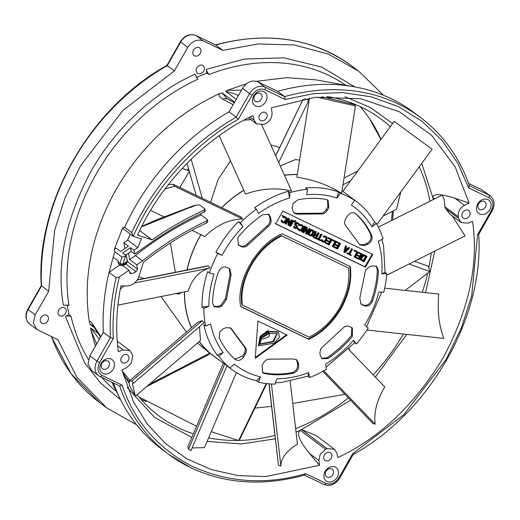 <?xml version="1.0" encoding="UTF-8"?>
<svg xmlns="http://www.w3.org/2000/svg" width="520" height="520" viewBox="0 0 520 520"><rect width="100%" height="100%" fill="white"/><g stroke="black" fill="none" stroke-linecap="round" stroke-linejoin="round"><path stroke-width="0.78" d="M304.531 98.839L308.919 100.094L309.186 99.749M342.381 191.003A104.748 83.655 126.8 0 0 342.004 190.684M299.592 160.206L295.581 159.497L280.235 165.925M414.531 261.261L428.474 266.298L429.839 271.55L409.026 264.024M429.839 271.55L405.223 290.394M349.557 350.272L349.128 348.751M344.884 394.303L292.76 403.481M271.55 406.393L254.891 408.122M266.767 383.584L239.954 438.984L238.654 440.557L266.26 383.526M238.654 440.557L211.256 431.697M196.567 426.238L139.048 397.026M146.601 386.64L208.598 354.705L209.729 353.191L149.325 384.312M125.515 377.254L129.077 381.179M161.012 296.55L186.4 332.111M197.542 343.031L209.729 353.191M130 380.387L122.486 371.443M137.657 279.442L138.268 279.663M176.482 293.481L178.353 294.158L182 292.338M139.055 276.809L143.871 278.551M182.13 168.428L189.222 170.995M189.339 171.425L179.829 187.473M170.411 243.048L175.364 272.298M187.031 163.293L196.138 195.338M191.152 159.185L202.274 198.289M230.477 160.765L218.12 179.53L210.587 202.3M303.186 99.08L275.704 155.857M308.919 100.094L278.707 162.519M350.772 102.687L350.584 103.07M357.793 170.976L344.006 178.081M350.48 180.947L342.934 184.834M400.803 191.919L396.519 209.183L383.058 216.112M297.329 174.46A104.748 83.655 126.8 0 0 284.414 175.201M243.724 190.203A104.748 83.655 126.8 0 0 221.702 207.656M200.889 234.611A104.748 83.655 126.8 0 0 186.959 269.997M184.418 291.902A104.748 83.655 126.8 0 0 191.393 327.834M199.244 341.582A104.748 83.655 126.8 0 0 213.421 355.979A104.748 83.655 126.8 0 0 216.97 358.469M186.817 170.125A104.748 83.655 -53.2 0 1 188.558 168.662L186.817 170.125M270.829 145.022A104.748 83.655 -53.2 0 1 279.643 147.57M122.694 265.512L128.986 270.225L119.327 276.939C114.224 297.817 112.216 318.325 113.308 338.468L99.515 362.648C96.863 368.368 97.676 372.625 101.946 375.414L122.194 385.171C134.212 421.259 157.736 448.403 192.758 466.603C228.956 482.736 266.617 485.082 305.747 473.649L304.213 474.955M120.556 399.698L100.614 383.019L84.669 362.901L65.462 316.543L66.157 315.939L71.039 316.199A191.36 152.828 126.8 0 0 88.413 359.437M139.691 230.594L151.977 239.798A185.367 148.044 126.8 0 0 151.899 239.967L139.704 230.568M422.305 292.266A185.367 148.044 126.8 0 0 427.681 273.084M428.838 267.683A185.367 148.044 126.8 0 0 431.223 252.889M429.962 201.253A185.367 148.044 126.8 0 0 419.231 166.797M390.267 126.692A185.367 148.044 126.8 0 0 381.245 119.21A185.367 148.044 126.8 0 0 326.814 96.441M360.204 106.62A185.367 148.044 -53.2 0 1 369.343 118.378A185.367 148.044 -53.2 0 1 380.991 139.347M393.282 210.847A185.367 148.044 -53.2 0 1 392.581 220.012M151.977 239.798L137.573 235.105C159.913 184.659 205.198 137.774 252.993 115.583L254.131 120.178L256.516 123.884L263.77 124.416L265.311 123.767C269.978 121.323 272.214 117.605 272.025 112.606L271.375 107.802L315.231 97.325L360.516 98.683L399.315 111.755L431.717 135.401L455.215 167.011L469.092 203.099L464.425 205.342C459.843 208.039 457.788 211.848 458.25 216.769L458.543 218.303L461.026 222.463L467.818 223.178L472.576 221.429C478.79 264.05 468.995 309.491 443.196 357.767C414.674 404.723 379.587 437.97 337.916 457.516L336.778 452.92L334.393 449.215L327.139 448.682L325.598 449.339L320.249 454.175L318.883 460.499L319.534 465.303L265.824 476.58L238.225 475.612L211.497 469.664L186.791 458.744L165.113 443.255L147.192 423.943L133.49 401.85L121.817 370L126.484 367.757L131.372 363.129L132.659 356.337L132.366 354.803L129.883 350.643L123.091 349.921L118.333 351.669C115.499 330.434 116.363 308.516 120.913 285.922L126.659 285.942C131.255 285.812 135.096 283.355 138.184 278.577L143.416 262.294C163.469 246.409 184.6 233.266 206.823 222.859L207.617 221.306M425.549 292.624L434.779 251.102M122.57 362.882C120.647 361.628 120.283 359.716 121.478 357.136C123.103 354.77 125.021 353.957 127.238 354.699C129.162 355.953 129.526 357.864 128.329 360.445C126.705 362.81 124.787 363.623 122.57 362.882L122.018 362.544M463.671 218.4C461.747 217.152 461.383 215.234 462.579 212.661C464.204 210.288 466.122 209.475 468.338 210.217C470.262 211.471 470.626 213.389 469.43 215.963C467.805 218.328 465.887 219.147 463.671 218.4L463.119 218.062M325.475 460.688C323.55 459.433 323.187 457.516 324.382 454.942C326.007 452.575 327.925 451.763 330.142 452.504C332.065 453.759 332.43 455.669 331.233 458.244C329.615 460.616 327.691 461.428 325.475 460.688L324.928 460.343M255.619 101.556C257.842 102.317 259.76 101.504 261.385 99.112C262.6 96.531 262.23 94.614 260.293 93.373C258.07 92.612 256.152 93.424 254.527 95.81C253.311 98.391 253.675 100.308 255.619 101.556L255.119 101.251M265.824 101.725C262.932 105.937 259.519 107.38 255.58 106.067C252.161 103.838 251.511 100.431 253.636 95.849C256.522 91.644 259.935 90.201 263.881 91.513C267.3 93.743 267.943 97.149 265.824 101.725M103.025 369.083C105.248 369.844 107.166 369.031 108.784 366.639C109.999 364.059 109.635 362.147 107.692 360.9C105.476 360.139 103.552 360.951 101.933 363.337C100.718 365.924 101.081 367.835 103.025 369.083L102.525 368.778M113.224 369.252C110.338 373.464 106.925 374.907 102.986 373.594C99.567 371.365 98.917 367.959 101.042 363.382C103.928 359.171 107.341 357.728 111.28 359.041C114.699 361.27 115.349 364.676 113.224 369.252M327.074 477.074C329.297 477.834 331.214 477.022 332.832 474.637C334.048 472.056 333.684 470.138 331.74 468.891C329.524 468.13 327.6 468.949 325.981 471.334C324.766 473.915 325.13 475.832 327.074 477.074L326.573 476.775M337.272 477.25C334.386 481.455 330.974 482.904 327.028 481.585C323.609 479.356 322.966 475.956 325.084 471.374C327.977 467.168 331.389 465.719 335.329 467.038C338.748 469.268 339.397 472.674 337.272 477.25M479.668 209.547C481.891 210.308 483.808 209.495 485.433 207.109C486.642 204.522 486.278 202.612 484.334 201.364C482.118 200.603 480.2 201.416 478.575 203.801C477.36 206.388 477.724 208.299 479.668 209.547L479.167 209.242M489.866 209.722C486.98 213.928 483.568 215.378 479.629 214.058C476.209 211.828 475.56 208.422 477.685 203.847C480.571 199.641 483.984 198.192 487.923 199.511C491.341 201.74 491.991 205.14 489.866 209.722M296.049 432.081L300.274 430.372C298.077 431.912 297.967 434.772 299.949 438.971C301.243 442.423 304.408 447.246 309.452 453.434L319.534 465.303M59.768 315.848C57.837 314.594 57.473 312.683 58.669 310.108C60.294 307.736 62.218 306.923 64.434 307.664C66.359 308.919 66.723 310.837 65.526 313.411C63.902 315.776 61.984 316.589 59.768 315.848L59.215 315.51M197.964 73.567C196.034 72.312 195.669 70.395 196.865 67.821C198.49 65.455 200.415 64.642 202.631 65.383C204.555 66.638 204.919 68.549 203.723 71.123C202.098 73.495 200.181 74.308 197.964 73.567L197.411 73.229M246.298 83.85L227.221 90.311L225.725 91.403L233.818 93.509L238.368 95.537M194.591 55.848C192.667 54.593 192.303 52.682 193.499 50.102C195.124 47.736 197.041 46.923 199.258 47.665C201.181 48.919 201.546 50.83 200.35 53.411C198.725 55.777 196.807 56.589 194.591 55.848L194.038 55.51M41.997 323.375C40.066 322.12 39.702 320.209 40.898 317.636C42.523 315.263 44.447 314.45 46.664 315.192C48.587 316.446 48.952 318.364 47.755 320.938C46.13 323.303 44.213 324.123 41.997 323.375L41.444 323.037M350.259 266.591C352.118 279.767 349.082 293.761 341.146 308.575C332.404 323.005 321.607 333.255 308.763 339.339L240.65 306.507C235.482 281.561 256.88 244.042 282.146 233.76L350.259 266.591M240.63 306.365L308.256 338.962C321.1 332.878 331.897 322.621 340.639 308.197C348.575 293.377 351.611 279.383 349.752 266.214M293.092 203.392L297.817 199.81C307.684 197.886 317.2 197.795 326.365 199.531L328.088 200.285L328.874 207.539L327.281 210.333C325.553 213.005 323.356 214.208 320.69 213.935L297.986 214.162L294.405 213.421L292.753 210.672L292.227 207.896L293.092 203.392M365.469 270.315L369.005 267.098L371.793 265.922L376.603 266.286L378.346 270.25C378.053 280.579 376.071 290.921 372.404 301.281C370.448 305.305 367.705 306.793 364.163 305.76L361.153 304.219L359.788 298.24L365.469 270.315M320.743 348.725L342.498 328.549C344.669 326.235 346.964 325.533 349.375 326.456L352.385 327.99L352.397 336.356C345.215 345.02 337.084 352.404 328.01 358.501L322.056 358.755L320.411 356.005L319.878 353.229L320.743 348.725M219.7 332.053L223.243 328.842L226.025 327.665L230.834 328.029L244.836 346.931C246.591 348.79 246.76 351.137 245.356 353.964L243.756 356.759C241.111 360.418 238.251 361.303 235.17 359.411C228.404 353.47 223.073 346.223 219.186 337.668L219.7 332.053M219.063 270.595C221.234 267.41 223.795 266.325 226.746 267.345L229.756 268.879L231.12 274.865L226.395 299.546L221.904 306L219.115 307.183L214.305 306.813L212.563 302.855C212.856 292.526 214.838 282.178 218.504 271.817L219.063 270.595M237.738 237.861L238.511 236.743C245.694 228.078 253.825 220.701 262.899 214.604L268.853 214.35L270.498 217.1L271.031 219.869C271.356 222.683 270.283 225.036 267.807 226.941L248.411 244.55C246.239 246.87 243.945 247.566 241.534 246.649L238.524 245.115L237.738 237.861M339.625 307.84C332.046 320.853 321.88 330.636 309.114 337.188L242.372 305.019C238.849 279.214 256.698 247.917 281.794 235.911L348.537 268.079C349.928 281.463 346.957 294.717 339.625 307.84M261.118 338.507L262.008 339.235L268.886 336.915L269.627 333.404L277.264 333.71L273.533 341.75L260.065 344.247L261.228 338.39L262.028 339.248M219.863 93.431L222.183 92.905L226.857 98.612L227.955 99.281A6.312 5.896 117.8 0 0 222.885 99.177C219.056 96.948 218.056 95.03 219.863 93.431C176.358 113.555 141.798 145.502 116.188 189.293C91.578 233.558 82.641 277.862 89.375 322.199C89.479 320.405 90.916 321.555 93.698 325.663A6.312 5.785 147.2 0 0 94.497 327.802L92.788 325.377M256.555 81.315L286.715 77.668L315.829 79.852L354.425 86.808A210.288 167.941 126.8 0 0 277.583 91.319L257.849 81.809C251.927 79.781 246.805 81.952 242.489 88.316L229.047 111.878L236.139 117.189A210.288 167.941 126.8 0 0 131.729 232.648L133.296 236.314L141.434 238.966L137.767 247.663L133.998 250.283L134.7 253.994L152.828 241.404C169.332 229.925 186.505 220.136 204.347 212.024L205.394 210.841L204.737 208.702L203.944 210.243C185.952 218.426 168.662 228.286 152.067 239.824M206.843 73.041L206.291 70.148L208.871 74.555L206.843 73.041L195.982 77.642M260.767 120.601C258.843 119.347 258.479 117.429 259.675 114.855C261.293 112.489 263.218 111.67 265.434 112.417C267.358 113.666 267.722 115.583 266.526 118.157C264.901 120.53 262.983 121.342 260.767 120.601L260.214 120.257M261.82 125.008L291.59 191.152C276.829 187.382 261.456 188.364 245.479 194.097L219.186 135.681M165.022 188.948L174.525 186.219L173.089 184.223L241.28 217.094L242.508 218.985C228.839 219.369 216.314 225.225 204.945 236.561L191.886 230.269M317.018 97.136L355.453 105.917L341.582 193.362C328.185 184.971 313.287 179.602 296.887 177.242L309.452 98.059M187.089 269.971A104.605 83.544 -53.2 0 1 200.441 235.619A104.605 83.544 -53.2 0 1 200.993 234.656M221.812 207.708A104.605 83.544 -53.2 0 1 243.776 190.314M284.466 175.325A104.605 83.544 -53.2 0 1 297.31 174.59M386.809 273.754L381.823 273.8C382.623 262.308 381.433 251.492 378.248 241.364L383.084 238.732A104.605 83.544 126.8 0 0 376.422 223.522L374.608 222.164A104.605 83.544 126.8 0 0 356.343 201.461A104.605 83.544 126.8 0 0 352.84 199.011L354.653 200.369A104.605 83.544 126.8 0 0 340.301 193.258L338.488 191.9A104.605 83.544 126.8 0 0 305.597 187.974L307.411 189.326A104.605 83.544 126.8 0 0 289.978 192.628L288.164 191.269A104.605 83.544 126.8 0 0 254.56 207.805L256.373 209.164A104.605 83.544 126.8 0 0 240.286 222.898L238.472 221.546A104.605 83.544 126.8 0 0 217.874 248.671A104.605 83.544 126.8 0 0 215.93 252.213L217.744 253.572A104.605 83.544 126.8 0 0 209.456 272.994L207.649 271.635A104.605 83.544 126.8 0 0 201.981 307.008L203.788 308.367A104.605 83.544 126.8 0 0 205.647 326.007L203.84 324.649A104.605 83.544 126.8 0 0 217.133 355.024L218.946 356.375A104.605 83.544 126.8 0 0 229.911 368.037L228.105 366.678A104.605 83.544 126.8 0 0 230.939 368.927A104.605 83.544 126.8 0 0 256.588 380.776L258.394 382.135A104.605 83.544 126.8 0 0 274.976 384.111L277.056 378.729C287.534 378.709 298.064 376.662 308.659 372.587L309.601 377.54A104.605 83.544 126.8 0 0 326.521 369.213L325.565 364.188C335.978 357.799 345.312 349.798 353.568 340.184L356.388 343.987A104.605 83.544 126.8 0 0 368.219 328.075L364.644 325.072C371.169 314.561 375.908 303.531 378.853 291.98L383.721 292.298A104.605 83.544 126.8 0 0 386.809 273.754L385.041 272.428M385.021 272.642L383.63 246.656A104.605 83.544 126.8 0 0 381.882 239.389M223.359 363.246L213.506 355.869A104.605 83.544 -53.2 0 1 199.349 341.49M191.497 327.743A104.605 83.544 -53.2 0 1 184.542 291.876M354.705 342.732L356.388 343.987M307.827 376.214L309.601 377.54M275.502 382.746A104.605 83.544 126.8 0 0 281.976 382.388L308.022 376.142M224.783 363.896L227.065 365.677L190.911 450.691L188.519 449.169L224.783 363.896L223.366 363.226L187.915 446.589L188.519 449.169M137.384 279.838L205.628 266.292L208.377 265.947L209.911 268.034C199.446 270.771 192.192 278.48 188.156 291.161L117.916 305.103M202.228 320.678L204.152 322.719L133.796 382.941L131.657 381.089L202.228 320.678L198.068 322.114L129.097 381.154L129.552 385.885L135.388 396.24L200.441 340.554L199.524 326.683M243.945 120.198L250.874 119.613L248.482 117.819M250.874 119.613L256.516 123.884M265.434 112.417L265.889 112.684M67.1 304.772L69.011 314.685L71.039 316.199M95.362 346.255L90.773 329.537L90.799 327.958L98.156 333.469M94.367 327.606L90.123 324.428L89.375 322.199M458.543 218.303L445.634 208.631L444.841 206.719L458.25 216.769M433.446 199.505L421.746 163.365M378.372 227.136L442.279 195.078L444.275 199.771L444.841 206.719M469.092 203.099L454.994 198.283C440.187 193.603 432.829 193.447 432.926 197.802L434.499 198.978M445.634 208.631L449.988 214.194L461.026 222.463M269.217 333.482L261.502 338.046L260.969 336.447L268.619 331.962L269.217 333.482L268.71 333.099L260.995 337.668M268.71 333.099L268.112 331.578M259.825 344.045L273.019 341.374L276.991 333.528M361.784 259.701L363.279 260.423L365.534 256.464M345.319 250.809L347.041 249.035M315.328 237.458L313.807 236.717L315.328 237.458L316.264 235.827M309.524 234.514L310.512 234.845L311.317 234.494L312.669 232.33L312.669 230.984M363.942 255.847L366.1 256.744L363.786 260.806L362.07 259.981L361.608 258.869L362.772 256.614L363.942 255.847M363.786 260.806L363.279 260.423M344.994 252.044L345.924 248.495L347.64 249.321L344.994 252.044M313.807 236.717L314.665 235.203L316.829 236.1L315.835 237.842M310.928 234.748L311.435 235.125L310.57 235.157L309.498 234.488L309.517 233.168L311.259 230.75L312.891 231.088L313.358 231.758L313.177 232.713L311.435 235.125M311.317 234.494L311.825 234.871M311.682 234.072L312.182 234.448M312.669 232.33L313.177 232.713M312.839 231.822L313.346 232.2M312.851 231.381L313.358 231.758M312.695 231.01L313.203 231.394M310.57 235.157L310.063 234.774M310.512 234.845L311.019 235.222M269.055 331.838L278.389 332.189L279.487 337.103L274.255 343.142L258.934 345.768L260.644 336.798L268.242 330.961L269.055 331.838M361.017 259.916L363.961 261.775L367.068 256.321L364.787 255.216L363.084 255.437L361.212 258.083L361.017 259.916L360.51 259.532L360.471 258.329L362.576 255.054L364.279 254.839L367.068 256.321M362.499 254.118L359.073 252.467L358.676 253.162L361.53 254.54L360.471 256.392L358 255.203L357.598 255.899L360.074 257.094L359.216 258.603L356.356 257.225L355.959 257.92L359.392 259.571L362.499 254.118L359.073 252.467M357.344 252.519L354.627 257.276L355.199 257.556L358.312 252.096L354.887 250.445L354.49 251.141L357.344 252.519M349.251 253.942L347.724 253.214L347.393 253.792L351.013 255.535L351.344 254.956L349.817 254.222L352.599 249.347L352.027 249.067L349.251 253.942L348.745 253.565L351.52 248.69L352.599 249.347M346.509 246.409L345.937 246.136L344.351 252.323L345.111 252.688L349.746 247.969L349.174 247.696L347.997 248.905L346.093 247.982L346.509 246.409L345.937 246.136M340.606 243.561L337.181 241.911L336.785 242.606L339.638 243.984L338.579 245.843L336.102 244.647L335.706 245.343L338.182 246.539L337.318 248.047L334.464 246.669L334.068 247.37L337.493 249.022L340.606 243.561L337.181 241.911M335.452 241.963L332.735 246.727L333.307 247L336.421 241.547L332.988 239.895L332.592 240.591L335.452 241.963M332.228 239.525L328.803 237.874L328.406 238.569L331.26 239.947L330.2 241.806L327.724 240.611L327.327 241.306L329.803 242.502L328.945 244.01L326.086 242.632L325.689 243.328L329.115 244.978L332.228 239.525L328.803 237.874M324.603 236.294L323.531 237.107L325.267 237.055L326.437 237.77L326.579 238.576L324.668 241.508L322.946 241.118L322.01 239.779L321.893 241.053L323.408 242.229L324.461 242.294L325.559 241.638L327.294 238.18L326.514 236.769L324.096 235.917L326.514 236.769M318.689 239.213L317.168 238.485L316.836 239.064L320.457 240.806L320.788 240.227L319.261 239.493L322.043 234.618L321.471 234.338L318.689 239.213L318.188 238.836L320.964 233.961L322.043 234.618M319.189 233.239L318.617 232.967L317.226 235.404L315.608 234.624L316.238 231.816L315.569 231.498L314.906 234.578L313.547 235.255L313.196 236.717L313.794 237.594L316.075 238.693L319.189 233.239L318.617 232.967M309.003 235.138L310.713 235.963L311.877 235.631L313.983 232.362L313.944 231.153L313.287 230.393L311.981 229.911L310.824 230.243L308.711 233.519L309.003 235.138L308.25 234.344L308.204 233.136L309.861 230.237L311.474 229.535L313.287 230.393M307.125 234.383L310.239 228.924L309.667 228.65L306.956 233.409L307.288 227.506L306.43 227.091L303.322 232.544L303.888 232.823L306.54 228.176L306.274 233.968L307.125 234.383M302.556 232.18L305.669 226.727L305.097 226.447L301.99 231.907L302.556 232.18M300.905 224.868L299.832 225.686L301.561 225.628L302.731 226.343L302.874 227.156L300.963 230.081L299.24 229.691L298.305 228.352L298.188 229.632L299.702 230.802L300.755 230.867L301.86 230.217L303.589 226.759L302.815 225.349L300.397 224.49L302.815 225.349M294.834 227.422L294.814 226.817L294.242 226.544L294.138 226.935L294.749 228.417L296.836 228.384L297.512 226.343L296.062 225.056L295.919 224.244L297.375 223.613L298.447 224.276L298.435 225.16L299 225.433L298.942 223.626L297.226 222.8L295.614 223.503L295.321 225.29L296.927 226.947L295.978 227.975L294.834 227.422M294.678 222.164L295.978 221.162L295.503 220.935L294.203 221.936L294.678 222.164M290.661 226.447L293.774 220.987L293.202 220.714L290.089 226.167L290.661 226.447M289.328 225.803L292.435 220.344L291.87 220.071L289.153 224.828L289.484 218.92L288.632 218.511L285.519 223.964L286.091 224.244L288.736 219.596L288.47 225.388L289.328 225.803M284.433 216.931L283.361 217.744L285.09 217.692L286.26 218.406L286.409 219.213L284.499 222.144L282.776 221.754L281.84 220.415L281.717 221.689L283.231 222.865L284.291 222.931L285.389 222.274L287.118 218.816L286.344 217.412L283.927 216.554L286.344 217.412M283.062 216.567L283.394 215.989L282.919 215.755L282.588 216.339L283.062 216.567M348.537 268.079L281.794 235.911M258.934 345.768L258.427 345.391L260.137 336.421L260.644 336.798M260.137 336.421L267.761 330.596M268.73 331.409L277.882 331.812L278.389 332.189M364.787 255.216L364.279 254.839M364.24 255.106L363.734 254.728M363.727 255.151L363.226 254.774M363.084 255.437L362.576 255.054M362.629 255.808L362.122 255.431M362.206 256.341L361.699 255.964M361.212 258.083L360.704 257.706M360.971 258.707L360.471 258.329M360.9 259.266L360.393 258.889M361.673 260.676L360.51 259.532M360.757 259.948L361.263 260.332M360.471 256.392L359.964 256.016L361.023 254.156M358 255.203L359.964 256.016M357.598 255.899L357.097 255.522L357.494 254.826M359.216 258.603L358.709 258.219L359.567 256.711M356.356 257.225L358.709 258.219M355.959 257.92L355.453 257.543L355.856 256.847M358.676 253.162L358.169 252.785L358.566 252.083M354.887 250.445L358.312 252.096M354.49 251.141L353.984 250.764L354.38 250.068M354.627 257.276L354.12 256.9L356.837 252.142M351.344 254.956L349.31 253.838M352.027 249.067L351.52 248.69M347.393 253.792L346.885 253.409L347.217 252.831L348.745 253.565M347.217 252.831L347.724 253.214M349.746 247.969L349.174 247.696M347.997 248.905L347.49 248.521L348.666 247.312M345.585 247.605L347.49 248.521M344.351 252.323L343.844 251.947L345.429 245.752M338.579 245.843L338.072 245.459L339.131 243.607M336.102 244.647L338.072 245.459M335.706 245.343L335.199 244.966L335.595 244.27M337.318 248.047L336.817 247.669L337.675 246.161M334.464 246.669L336.817 247.669M334.068 247.37L333.56 246.987L333.957 246.292M336.785 242.606L336.278 242.229L336.674 241.534M332.988 239.895L336.421 241.547M332.592 240.591L332.085 240.208L332.481 239.512M332.735 246.727L332.228 246.344L334.945 241.586M330.2 241.806L329.693 241.423L330.752 239.564M327.724 240.611L329.693 241.423M327.327 241.306L326.82 240.929L327.223 240.233M328.945 244.01L328.439 243.633L329.297 242.119M326.086 242.632L328.439 243.633M325.689 243.328L325.182 242.951L325.579 242.255M328.406 238.569L327.899 238.192L328.296 237.497M326.437 237.77L325.611 237.088M326.586 238.141L325.93 237.386M326.579 238.576L326.079 237.757M326.411 239.089L325.904 238.706L326.072 238.199M325.416 240.832L324.909 240.448L325.904 238.706M325.058 241.248L324.552 240.87L324.909 240.448M324.668 241.508L324.161 241.124L324.552 240.87M324.252 241.599L323.745 241.222L324.161 241.124M323.804 241.534L323.297 241.15L323.745 241.222M322.439 240.74L323.297 241.15M322.582 240.058L322.01 239.779M321.776 240.409L321.269 240.025L321.503 239.401M321.893 241.053L321.269 240.025M322.14 241.469L321.386 240.675M322.55 241.813L321.633 241.092M325.663 236.359L325.156 235.983M325.117 236.249L324.61 235.865M323.531 237.107L323.024 236.73L324.096 235.917M323.453 236.197L323.96 236.574M320.788 240.227L318.753 239.109M321.471 234.338L320.964 233.961M316.836 239.064L316.329 238.68L316.661 238.102L318.188 238.836M316.661 238.102L317.168 238.485M316.238 231.816L315.569 231.498M314.906 234.578L314.399 234.202L315.062 231.114M314.392 234.624L313.885 234.247L314.399 234.202M313.839 234.956L313.333 234.572L313.885 234.247M313.547 235.255L313.04 234.878L313.333 234.572M313.281 235.722L312.774 235.339L313.04 234.878M313.177 236.113L312.774 235.339M313.196 236.717L312.669 235.736M313.378 237.25L312.695 236.34M313.794 237.594L312.877 236.867M317.226 235.404L316.719 235.02L318.11 232.583M315.101 234.24L316.719 235.02M312.526 230.029L312.019 229.645M311.981 229.911L311.474 229.535M311.467 229.964L310.96 229.58M310.824 230.243L310.317 229.866M310.369 230.614L309.861 230.237M309.94 231.153L309.433 230.769M308.952 232.889L308.445 232.511M308.711 233.519L308.204 233.136M308.639 234.072L308.132 233.694M308.757 234.722L308.25 234.344M309.413 235.482L308.497 234.761M307.288 227.506L306.43 227.091M303.322 232.544L302.815 232.167L305.923 226.714M306.274 233.968L305.767 233.591L305.968 229.177M309.667 228.65L310.239 228.924M307.034 232.005L309.159 228.274M301.99 231.907L301.483 231.524L304.59 226.07L305.669 226.727M305.097 226.447L304.59 226.07M302.731 226.343L301.912 225.667M302.887 226.714L302.224 225.966M302.874 227.156L302.38 226.337M302.705 227.662L302.198 227.286L302.367 226.772M301.711 229.405L301.21 229.028L302.198 227.286M301.353 229.821L300.846 229.444L301.21 229.028M300.963 230.081L300.456 229.697L300.846 229.444M300.547 230.172L300.04 229.794L300.456 229.697M300.099 230.107L299.592 229.73L300.04 229.794M298.733 229.314L299.592 229.73M298.877 228.631L298.305 228.352M298.07 228.982L297.564 228.599L297.804 227.975M298.188 229.632L297.564 228.599M298.435 230.042L297.681 229.249M298.844 230.393L297.928 229.665M301.958 224.933L301.45 224.556M301.418 224.822L300.911 224.439M299.832 225.686L299.325 225.303L300.397 224.49M299.748 224.77L300.255 225.147M294.138 226.935L293.735 226.161L294.814 226.817M294.242 226.544L293.735 226.161M294.158 227.539L293.631 226.558M294.339 228.072L293.657 227.162M294.749 228.417L293.839 227.695M296.953 225.628L295.874 224.972M298.447 224.276L297.628 223.6M298.532 224.764L297.94 223.899M298.435 225.16L298.031 224.386M298.532 223.281L297.772 222.917M297.226 222.8L296.719 222.424L297.264 222.534M296.712 222.853L296.205 222.469L296.719 222.424M296.069 223.132L295.562 222.755L296.205 222.469M295.614 223.503L295.106 223.125L295.562 222.755M295.282 224.081L294.775 223.704L295.106 223.125M295.211 224.64L294.775 223.704M295.321 225.29L294.704 224.263M295.575 225.706L294.814 224.906M295.984 226.05L295.067 225.322M296.771 226.577L296.049 225.947M296.927 226.947L296.264 226.2M296.822 227.344L296.419 226.571M296.686 227.572L296.315 226.961M296.394 227.877L295.887 227.5L296.186 227.194M295.978 227.975L295.471 227.591L295.887 227.5M295.627 227.948L295.471 227.591M294.548 227.292L295.12 227.572M294.203 221.936L293.696 221.559L294.996 220.552L295.978 221.162M295.503 220.935L294.996 220.552M290.089 226.167L289.582 225.791L292.695 220.331L293.774 220.987M293.202 220.714L292.695 220.331M289.484 218.92L288.632 218.511M285.519 223.964L285.012 223.587L288.125 218.133M288.47 225.388L287.963 225.011L288.164 220.597M291.87 220.071L292.435 220.344M289.231 223.425L291.363 219.694M286.26 218.406L285.441 217.724M286.416 218.777L285.76 218.023M286.409 219.213L285.909 218.394M286.24 219.726L285.733 219.343L285.903 218.836M285.246 221.468L284.739 221.084L285.733 219.343M284.882 221.884L284.382 221.507L284.739 221.084M284.499 222.144L283.992 221.761L284.382 221.507M284.076 222.235L283.569 221.858L283.992 221.761M283.634 222.17L283.127 221.786L283.569 221.858M282.269 221.377L283.127 221.786M282.412 220.694L281.84 220.415M281.606 221.046L281.099 220.662L281.333 220.038M281.717 221.689L281.099 220.662M281.97 222.105L281.209 221.312M282.38 222.45L281.463 221.728M285.486 216.996L284.98 216.619M284.947 216.886L284.44 216.502M283.361 217.744L282.854 217.367L283.927 216.554M283.283 216.833L283.79 217.211M282.588 216.339L282.081 215.956L282.412 215.378L283.394 215.989M282.919 215.755L282.412 215.378M281.288 235.534C257.452 245.726 237.432 280.82 241.872 304.642L242.372 305.019M238.05 244.692L240.519 245.889C242.931 246.811 245.225 246.109 247.397 243.796L248.411 244.55M267.807 226.941L266.793 226.181L247.397 243.796M266.793 226.181C269.269 224.283 270.348 221.923 270.017 219.115L269.49 216.339L268.314 214.006M213.831 306.397L218.108 306.423L220.889 305.247L225.381 298.786L226.395 299.546M231.12 274.865L230.107 274.105L225.381 298.786M230.107 274.105L229.222 268.541M234.884 359.157L242.743 355.999L244.342 353.204C245.752 350.376 245.577 348.029 243.822 346.171L244.836 346.931M232.122 329.635L231.108 328.874L243.822 346.171M231.108 328.874L230.295 327.691M262.346 372.398L263.53 372.814C272.695 374.55 282.211 374.459 292.078 372.528C296.017 371.209 297.875 368.511 297.668 364.449L297.141 361.673L295.971 359.346M321.581 358.332L326.995 357.74C336.07 351.644 344.201 344.266 351.384 335.601L351.845 327.646M360.678 303.803L363.149 305C366.691 306.039 369.441 304.544 371.391 300.528C375.057 290.167 377.039 279.819 377.332 269.49L376.064 265.947M359.6 244.654L363.87 244.68L366.659 243.503C370.409 241.352 371.761 238.407 370.708 234.676C366.821 226.122 361.491 218.875 354.725 212.933M320.69 213.935L319.677 213.181L296.972 213.401L297.986 214.162M319.677 213.181C322.342 213.447 324.538 212.244 326.267 209.573L327.86 206.778L327.548 199.947M293.93 212.999L296.972 213.401M255.314 357.481L286.52 334.769M275.093 223.444L364.988 266.773L372.249 254.046M298.155 362.434L298.682 365.209C298.889 369.272 297.031 371.963 293.092 373.288C283.225 375.219 273.709 375.31 264.543 373.568L262.821 372.821L262.034 365.567L263.633 362.772C265.356 360.1 267.553 358.897 270.218 359.164L292.923 358.943L296.504 359.684L298.155 362.434L297.141 361.673M345.553 219.141L347.152 216.346C349.798 212.686 352.657 211.803 355.738 213.688C362.505 219.629 367.835 226.883 371.722 235.436C372.775 239.167 371.423 242.106 367.666 244.257L364.884 245.44L360.074 245.069L346.073 226.174C344.318 224.308 344.149 221.969 345.553 219.141M287.137 335.069L255.255 358.267L257.887 320.964L287.137 335.069M275.594 223.821L282.861 211.088L372.756 254.423L365.495 267.156L275.594 223.821M365.495 267.156L364.988 266.773M308.256 338.962L308.763 339.339M376.422 223.522L371.839 226.805L374.608 222.164M371.839 226.805C366.62 217.874 359.801 210.645 351.384 205.12L354.653 200.369M340.301 193.258L336.973 198.107L338.488 191.9M336.973 198.107C327.509 194.889 317.434 193.752 306.748 194.694L307.411 189.326M289.978 192.628L289.556 198.022L288.164 191.269M289.556 198.022C278.707 201.266 268.365 206.401 258.525 213.428L256.373 209.164M240.286 222.898L243.074 226.668L238.472 221.546M243.074 226.668C234.663 235.235 227.65 244.803 222.034 255.392L217.744 253.572M209.456 272.994L214.097 274.072C210.6 284.863 208.845 295.581 208.845 306.221L203.788 308.367M205.647 326.007L210.619 323.901C212.875 334.704 217.061 344.247 223.171 352.528L218.946 356.375M229.911 368.037L234.221 364.104C241.852 370.292 250.594 374.543 260.442 376.857L258.394 382.135M201.981 307.008L208.845 306.221M222.034 255.392L215.93 252.213M381.823 273.8L385.001 272.402M353.568 340.184L354.575 342.628M354.816 342.602L326.125 367.113M308.659 372.587L308.055 376.129M260.442 376.857L256.588 380.776M223.171 352.528L217.133 355.024M204.737 208.702L199.628 204.874L194.5 205.394L156.513 219.85L141.81 226.311M150.618 210.379L163.956 216.808M174.525 186.219L242.508 218.985M173.089 184.223L168.376 184.567M128.472 253.208L129.669 259.512L135.415 255.522C156.156 239.064 178.061 225.544 201.13 214.975L207.207 219.525L207.864 221.663M200.817 213.609L201.13 214.975M141.557 226.817L190.528 207.227M121.849 370.136A185.367 148.044 126.8 0 0 128.635 382.59M137.163 394.719A185.367 148.044 126.8 0 0 159.016 415.961A185.367 148.044 126.8 0 0 193.336 433.829M208.637 437.866A185.367 148.044 126.8 0 0 238.284 440.447M238.758 440.44A185.367 148.044 126.8 0 0 274.885 435.37M295.653 428.649A185.367 148.044 126.8 0 0 348.368 397.93M373.185 374.855A185.367 148.044 126.8 0 0 403.41 334.003M127.224 387.459L154.882 417.697L191.841 437.353M207.136 441.396L241.371 443.963L275.281 438.815M325.598 449.339L300.274 430.372L350.571 400.218M375.343 377.104L406.796 334.373M392.581 123.546L370.461 107.542L344.955 96.727M206.336 70.18L206.492 69.297L244.387 59.052L283.933 57.85L321.939 67.184L354.816 86.879M206.291 70.148L206.492 69.297M65.462 316.543L69.011 314.685M64.097 305.11L63.277 305.052C56.394 263.523 65.637 218.92 91 171.243C116.409 126.21 156.728 91.331 194.961 74.178L198.003 79.157A191.36 152.828 126.8 0 0 96.077 174.226A191.36 152.828 126.8 0 0 68.978 305.37L64.097 305.11M126.62 262.353L127.277 261.255L126.217 255.684L122.031 257.133L114.94 251.823A210.288 167.941 126.8 0 0 113.191 257.244L109.057 272.376L119.892 264.843M122.525 265.2L122.785 264.381L120.023 263.4A210.288 167.941 -53.2 0 1 122.031 257.133M121.251 264.004L121.173 265.57L120.51 265.304L120.023 263.4L118.001 261.885L118.482 263.789L121.062 265.603L122.967 265.35L127.134 262.457M227.221 90.311L241.436 90.155M99.346 339.268L90.799 327.958M96.603 344.078L90.773 329.537M383.416 95.199L358.703 71.195L328.354 54.087L294.138 44.941L258.252 43.94L222.879 50.355L215.54 44.928M222.879 50.355L203.144 40.846C197.243 38.877 192.12 41.047 187.785 47.352L174.35 70.915L167.258 65.605L167.414 66.189M174.35 70.915L122.811 110.487L80.34 166.101L65.111 197.613L54.73 229.847L48.627 291.317L41.301 285.578M48.627 291.317L35.191 314.88L33.326 322.92L36.764 329.387L57.837 339.709L76.908 377.208L106.6 407.836L136.584 424.801M46.664 315.192L47.118 315.464M199.258 47.665L199.719 47.938M202.631 65.383L203.086 65.657M64.434 307.664L64.889 307.938M90.123 324.428L92.664 325.286M233.142 104.695L222.885 99.177M469.508 185.952C459.537 157.482 443.196 134.654 420.491 117.474L413.4 112.164A210.288 167.941 126.8 0 0 354.425 86.808M113.353 382.974A210.288 167.941 126.8 0 0 120.374 399.347A210.288 167.941 126.8 0 0 161.298 448.806L168.389 454.116A210.288 167.941 126.8 0 0 190.703 467.662M93.698 325.663L100.841 336.642M41.282 285.675C35.672 203.06 89.882 108.069 166.894 65.409L180.388 41.736L180.694 42.042A12.617 10.075 -53.2 0 1 196.06 35.535L215.787 45.045A210.288 167.941 -53.2 0 1 351.611 65.884L358.703 71.195M119.327 276.939L116.148 277.687L109.057 272.376A210.288 167.941 -53.2 0 0 103.331 332.286L89.888 355.843L88.036 363.994L91.468 370.351L98.559 375.661A12.617 10.075 126.8 0 0 99.898 376.474A2.106 1.248 115.7 0 0 100.022 376.545L98.559 375.661A12.617 10.075 126.8 0 1 96.98 361.153L89.888 355.843M113.308 338.468L110.422 337.597L103.331 332.286M305.747 473.649L325.995 483.405C330.915 485.05 335.185 483.243 338.793 477.984L352.586 453.81L403.923 414.557L446.238 359.236L461.39 327.86L471.679 295.769L477.601 234.631L491.394 210.457L492.206 210.737C495.203 204.783 494.579 199.843 490.328 195.923L481.897 189.8L468.598 183.391M491.394 210.457C494.046 204.731 493.233 200.48 488.963 197.691L468.715 187.928L457.743 163.163L442.143 140.556L422.091 121.323L398.151 106.502L371.28 96.831L342.661 92.606L313.567 93.665L285.161 99.456L284.668 96.629L277.583 91.319M285.161 99.456L264.914 89.694C259.994 88.049 255.723 89.856 252.116 95.121L238.322 119.294C194.246 143.787 153.992 188.636 133.296 236.314L123.162 228.728L122.922 227.442L124.638 227.338A210.288 167.941 -53.2 0 1 229.047 111.878M124.638 227.338L131.729 232.648M125.587 255.21L131.157 251.342L130.448 247.631L122.674 253.032L126.217 255.684M114.94 251.823L114.244 249.379L116.09 248.099L120.647 251.518L128.427 246.109L123.864 242.697L127.641 240.078L137.767 247.663M122.922 227.442L114.244 249.379M113.191 257.244L118.261 261.034L118.001 261.885M129.669 259.512L136.76 264.823L137.592 269.191L136.123 271.765L131.599 273.683L129.994 273.559L128.986 270.225M207.207 219.525L206.414 221.084C184.015 231.569 162.708 244.822 142.506 260.832L136.76 264.823M136.123 271.765L125.996 264.18L122.746 265.558M125.996 264.18L127.465 261.606L126.172 254.806M124.969 248.508L123.864 242.697M130.169 233.974L127.641 240.078M484.841 201.669L484.334 201.364M332.241 469.196L331.74 468.891M108.199 361.205L107.692 360.9M260.793 93.672L260.293 93.373M122.194 385.171L119.756 386.061L100.022 376.545A2.106 1.248 115.7 0 0 101.946 375.414M352.586 453.81L352.742 454.396M338.793 477.984L339.612 478.263L353.106 454.591C430.125 411.925 484.328 316.94 478.719 234.325L492.206 210.737M477.601 234.631L478.465 233.994M468.715 187.928L469.255 185.601M238.322 119.294L236.139 117.189L249.574 93.626L242.489 88.316M130.448 247.631L133.998 250.283M131.157 251.342L134.7 253.994M334.393 449.215L316.082 435.507L301.808 429.722L327.139 448.682M135.415 255.522L142.506 260.832M330.142 452.504L330.603 452.777M468.338 210.217L468.8 210.489M127.238 354.699L127.699 354.972M146.153 401.57A185.367 148.044 -53.2 0 1 141.011 399.315M134.401 283.023L209.911 268.034M120.309 289.042L124.124 285.935M137.215 280.072L208.377 265.947M135.388 396.24L132.373 383.454L133.796 382.941M131.657 381.089L129.097 381.154M192.069 447.96L204.471 447.662L236.392 372.606M271.447 383.988L280.891 466.082C280.923 458.269 286.442 450.976 297.44 444.197L290.199 381.245M280.891 466.082L278.434 464.951L269.1 383.825M278.434 464.951L268.95 383.812M323.817 370.786L375.174 424.229C373.62 412.9 376.825 400.472 384.793 386.938L348.601 349.278M375.174 424.229L372.86 423.423L322.822 371.345M366.964 330.012L443.826 338.429C438.919 325.481 437.242 310.7 438.782 294.073L384.696 288.151M451.99 215.43L465.049 235.917L386.685 275.23M394.16 121.388L432.107 149.24L394.16 121.388L342.849 191.353M432.107 149.24L376.948 224.452M355.453 105.917L354.289 104.533L321.704 96.733M101.666 377.338A191.36 152.828 126.8 0 0 116.428 391.456M318.883 460.499L309.452 453.434M222.183 92.905L234.572 102.187M236.236 99.275L225.725 91.403M345.748 85.241A191.36 152.828 126.8 0 0 208.871 74.555M254.131 120.178L249.971 117.065M464.425 205.342L454.994 198.283M240.519 245.889L241.534 246.649M238.18 244.764L239.194 245.518M270.017 219.115L271.031 219.869M269.49 216.339L270.498 217.1M220.889 305.247L221.904 306M218.108 306.423L219.115 307.183M243.756 356.759L242.743 355.999M244.342 353.204L245.356 353.964M297.668 364.449L298.682 365.209M264.543 373.568L263.53 372.814M292.078 372.528L293.092 373.288M326.995 357.74L328.01 358.501M351.384 335.601L352.397 336.356M360.809 303.869L361.822 304.629M363.149 305L364.163 305.76M371.391 300.528L372.404 301.281M377.332 269.49L378.346 270.25M363.87 244.68L364.884 245.44M366.659 243.503L367.666 244.257M371.722 235.436L370.708 234.676M327.281 210.333L326.267 209.573M327.86 206.778L328.874 207.539M190.866 207.422L195.936 205.094M125.431 256.236L122.785 264.381L127.277 261.255M203.144 40.846L196.06 35.535A2.106 1.248 -64.3 0 0 195.93 35.457L215.67 44.974M187.785 47.352L180.694 42.042L167.258 65.605A210.288 167.941 -53.2 0 0 41.535 286.007L28.099 309.569L27.794 309.264L41.282 285.623M35.191 314.88L28.099 309.569A12.617 10.075 -53.2 0 0 29.672 324.077L36.764 329.387M51.402 336.609L70.986 373.581L99.509 402.526A210.288 167.941 -53.2 0 1 51.552 336.681M116.148 277.687A210.288 167.941 126.8 0 0 110.422 337.597L96.98 361.153L99.515 362.648M119.633 386.003A210.288 167.941 126.8 0 0 168.389 454.116L190.827 467.734C225.394 483.932 263.374 486.375 304.759 475.066M490.328 195.923A12.617 10.075 126.8 0 0 488.988 195.111L481.897 189.8M488.963 197.691A2.106 1.248 -64.3 0 0 488.988 195.111L469.411 185.679M420.491 117.474A210.288 167.941 126.8 0 0 284.668 96.629L264.94 87.12L257.849 81.809M264.914 89.694A2.106 1.248 -64.3 0 0 264.94 87.12A12.617 10.075 126.8 0 0 249.574 93.626L252.116 95.121M206.414 221.084L206.823 222.859M129.317 271.973L131.599 273.683M137.592 269.191L127.465 261.606M203.944 210.243L204.347 212.024M325.995 483.405A2.106 1.248 115.7 0 1 324.07 484.543A2.106 1.248 115.7 0 1 323.94 484.465M123.091 349.921L117.644 345.839M303.108 99.093L275.672 155.779M213.421 355.979L209.749 353.229M341.998 190.717L356.343 201.461M226.954 365.937L230.939 368.927M267.735 330.577L268.242 330.961M366.6 326.716L381.693 292.168M99.509 402.526L106.6 407.836M227.955 99.281L234.312 102.642M111.826 382.239L120.374 399.347M94.497 327.802L100.542 337.162M215.241 44.934C267.371 31.077 312.832 38.064 351.611 65.884M195.93 35.457C189.748 33.364 184.567 35.457 180.388 41.736M27.794 309.264C24.797 315.218 25.422 320.158 29.672 324.077M304.538 475.131L324.07 484.543C330.252 486.635 335.433 484.543 339.612 478.263M129.883 350.643L117.228 341.166M391.495 220.552L392.34 211.334M380.926 139.438L369.343 118.378"/></g></svg>
